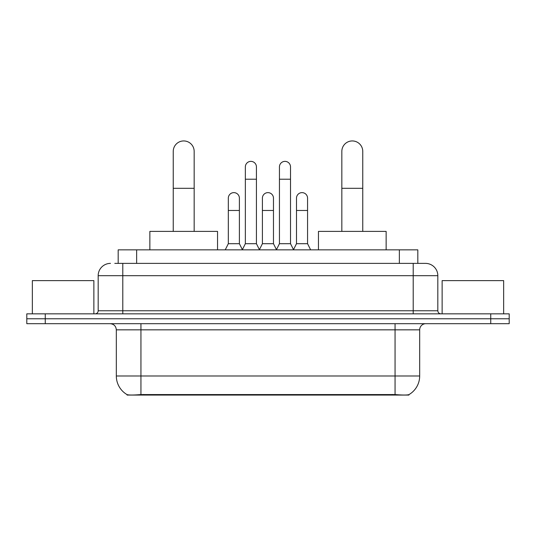 <?xml version="1.0" encoding="UTF-8"?>
<svg xmlns="http://www.w3.org/2000/svg" width="536" height="536" viewBox="0 0 536 536"><rect width="100%" height="100%" fill="white"/><g stroke="black" fill="none" stroke-linecap="round" stroke-linejoin="round"><path stroke-width="0.8" d="M118.181 263.384L118.181 249.85L417.819 249.85L417.819 263.384M408.908 394.623L408.908 395.059L127.092 395.059L127.092 394.623M116.325 375.984L140.941 375.984L140.941 329.841L116.325 329.841L116.325 375.984A21.534 21.534 0 0 0 126.972 394.563C128.566 395.186 133.223 395.186 140.941 394.563L395.059 394.563C402.771 395.186 407.427 395.186 409.028 394.563A21.534 21.534 0 0 0 419.675 375.984L419.675 329.841A6.151 6.151 0 0 1 425.825 323.684M45.258 313.841L509.2 313.841L509.2 318.766L26.8 318.766L26.8 323.684L45.258 323.684L45.258 318.766L26.8 318.766L26.8 313.841L45.258 313.841L45.258 318.766L509.2 318.766L509.2 323.684L45.258 323.684M115.073 263.384L421.209 263.384M114.791 263.384L122.791 263.384L122.791 275.692L98.175 275.692L98.175 310.766A3.075 3.075 0 0 1 95.1 313.841M110.483 263.384A12.308 12.308 0 0 0 98.175 275.692M425.517 263.384A12.308 12.308 0 0 1 437.825 275.692L413.209 275.692L413.209 263.384L425.329 263.384M437.825 275.692L437.825 310.766C438.006 312.635 439.031 313.661 440.9 313.841M509.2 313.841L509.2 318.766M93.867 313.841L93.867 280.616L32.341 280.616L32.341 313.841M503.659 313.841L503.659 280.616L442.133 280.616L442.133 313.841M173.242 231.391L173.242 151.4A10.459 10.459 0 0 1 183.701 140.941A10.459 10.459 0 0 1 194.166 151.4A10.459 10.459 0 0 0 183.701 140.941M194.166 231.391L194.166 151.4M217.542 249.85L217.542 231.391L149.859 231.391L149.859 249.85M341.834 231.391L341.834 151.4A10.459 10.459 0 0 1 352.299 140.941A10.459 10.459 0 0 1 362.758 151.4A10.459 10.459 0 0 0 352.299 140.941M362.758 231.391L362.758 151.4M386.141 249.85L386.141 231.391L318.458 231.391L318.458 249.85M242.279 249.85L245.354 243.692L256.429 243.692L259.511 249.85M256.429 243.692L256.429 166.904A5.541 5.541 0 0 0 250.895 161.37A5.541 5.541 0 0 1 251.243 161.376M245.354 243.692L245.354 179.212L256.429 179.212M245.354 179.212L245.354 166.904A5.541 5.541 0 0 1 250.895 161.37M276.368 249.85L279.444 243.692L290.519 243.692L293.594 249.85M290.519 243.692L290.519 166.904A5.541 5.541 0 0 0 284.985 161.37A5.541 5.541 0 0 1 285.333 161.376M279.444 243.692L279.444 179.212L290.519 179.212M279.444 179.212L279.444 166.904A5.541 5.541 0 0 1 284.985 161.37M225.234 249.85L228.316 243.692L239.391 243.692L242.373 249.662M239.391 243.692L239.391 198.166A5.541 5.541 0 0 0 234.199 192.638A5.541 5.541 0 0 1 239.391 198.166M228.316 243.692L228.316 210.467L239.391 210.467M228.316 210.467L228.316 198.166A5.541 5.541 0 0 1 234.199 192.638M259.417 249.662L262.399 243.692L273.474 243.692L276.462 249.662M273.474 243.692L273.474 198.166A5.541 5.541 0 0 0 268.288 192.638A5.541 5.541 0 0 1 273.474 198.166M262.399 243.692L262.399 210.467L273.474 210.467M262.399 210.467L262.399 198.166A5.541 5.541 0 0 1 268.288 192.638M293.507 249.662L296.488 243.692L307.564 243.692L310.639 249.85M307.564 243.692L307.564 198.166A5.541 5.541 0 0 0 302.371 192.638A5.541 5.541 0 0 1 307.564 198.166M296.488 243.692L296.488 210.467L307.564 210.467M296.488 210.467L296.488 198.166A5.541 5.541 0 0 1 302.371 192.638M392.292 395.059L392.292 394.456M143.708 395.059L143.708 394.456M136.64 263.384L136.64 249.85M399.36 263.384L399.36 249.85M395.059 323.684L395.059 329.841L140.941 329.841L140.941 323.684M419.675 329.841L395.059 329.841L395.059 375.984L419.675 375.984M395.059 394.563L395.059 375.984L140.941 375.984L140.941 394.563M490.742 323.684L490.742 313.841M122.791 313.841L122.791 310.766L437.825 310.766M98.175 310.766L122.791 310.766L122.791 275.692L413.209 275.692L413.209 313.841M173.242 188.317L194.166 188.317M341.834 188.317L362.758 188.317M116.325 329.841C115.964 326.102 113.913 324.052 110.175 323.684"/></g></svg>
